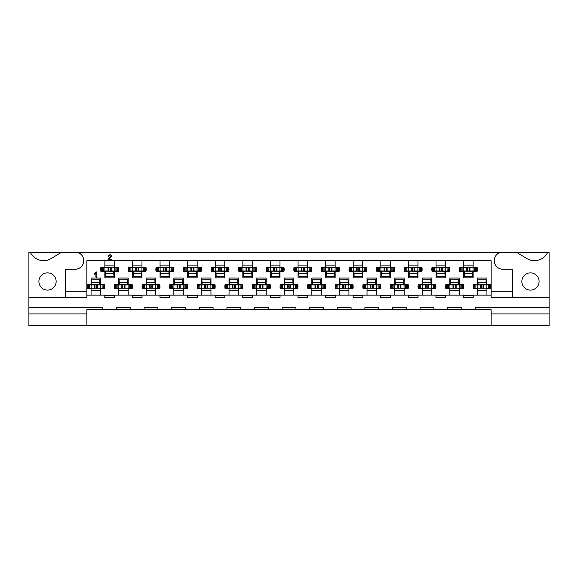 <?xml version="1.0" encoding="UTF-8"?>
<svg xmlns="http://www.w3.org/2000/svg" width="578" height="578" viewBox="0 0 578 578"><rect width="100%" height="100%" fill="white"/><g stroke="black" fill="none" stroke-linecap="round" stroke-linejoin="round"><path stroke-width="0.87" d="M534.426 260.642A14.674 14.674 0 0 1 526.869 258.547L516.58 252.362L547.633 252.362A14.674 14.674 0 0 1 534.426 260.642M43.574 260.642A14.674 14.674 0 0 1 30.367 252.362L61.42 252.362L51.131 258.547A14.674 14.674 0 0 1 43.574 260.642M530.474 272.859A8.627 8.627 0 0 0 521.847 281.479A8.627 8.627 0 0 0 530.474 290.105A8.627 8.627 0 0 0 539.093 281.479A8.627 8.627 0 0 0 530.474 272.859M47.526 272.859A8.627 8.627 0 0 0 38.907 281.479A8.627 8.627 0 0 0 47.526 290.105A8.627 8.627 0 0 0 56.153 281.479A8.627 8.627 0 0 0 47.526 272.859M169.578 260.779L169.578 267.339L173.559 267.339A8.966 8.966 0 0 1 173.559 271.335L169.578 271.335L169.578 277.895L160.055 277.895L160.055 271.335L156.074 271.335A8.966 8.966 0 0 1 156.074 267.339L160.055 267.339L160.055 260.779M197.17 260.779L197.17 267.339L201.151 267.339A8.966 8.966 0 0 1 201.151 271.335L197.17 271.335L197.17 277.895L187.648 277.895L187.648 271.335L183.667 271.335A8.966 8.966 0 0 1 183.667 267.339L187.648 267.339L187.648 260.779M224.77 260.779L224.77 267.339L228.751 267.339A8.966 8.966 0 0 1 228.751 271.335L224.77 271.335L224.77 277.895L215.247 277.895L215.247 271.335L211.266 271.335A8.966 8.966 0 0 1 211.266 267.339L215.247 267.339L215.247 260.779M252.362 260.779L252.362 267.339L256.35 267.339A8.966 8.966 0 0 1 256.35 271.335L252.362 271.335L252.362 277.895L242.847 277.895L242.847 271.335L238.859 271.335A8.966 8.966 0 0 1 238.859 267.339L242.847 267.339L242.847 260.779M279.962 260.779L279.962 267.339L283.942 267.339A8.966 8.966 0 0 1 283.942 271.335L279.962 271.335L279.962 277.895L270.439 277.895L270.439 271.335L266.458 271.335A8.966 8.966 0 0 1 266.458 267.339L270.439 267.339L270.439 260.779M307.561 260.779L307.561 267.339L311.542 267.339A8.966 8.966 0 0 1 311.542 271.335L307.561 271.335L307.561 277.895L298.038 277.895L298.038 271.335L294.058 271.335A8.966 8.966 0 0 1 294.058 267.339L298.038 267.339L298.038 260.779M335.153 260.779L335.153 267.339L339.142 267.339A8.966 8.966 0 0 1 339.142 271.335L335.153 271.335L335.153 277.895L325.638 277.895L325.638 271.335L321.65 271.335A8.966 8.966 0 0 1 321.65 267.339L325.638 267.339L325.638 260.779M362.753 260.779L362.753 267.339L366.734 267.339A8.966 8.966 0 0 1 366.734 271.335L362.753 271.335L362.753 277.895L353.23 277.895L353.23 271.335L349.249 271.335A8.966 8.966 0 0 1 349.249 267.339L353.23 267.339L353.23 260.779M390.352 260.779L390.352 267.339L394.333 267.339A8.966 8.966 0 0 1 394.333 271.335L390.352 271.335L390.352 277.895L380.83 277.895L380.83 271.335L376.849 271.335A8.966 8.966 0 0 1 376.849 267.339L380.83 267.339L380.83 260.779M417.945 260.779L417.945 267.339L421.926 267.339A8.966 8.966 0 0 1 421.926 271.335L417.945 271.335L417.945 277.895L408.422 277.895L408.422 271.335L404.441 271.335A8.966 8.966 0 0 1 404.441 267.339L408.422 267.339L408.422 260.779M445.544 260.779L445.544 267.339L449.525 267.339A8.966 8.966 0 0 1 449.525 271.335L445.544 271.335L445.544 277.895L436.022 277.895L436.022 271.335L432.041 271.335A8.966 8.966 0 0 1 432.041 267.339L436.022 267.339L436.022 260.779M473.136 260.779L473.136 267.339L477.125 267.339A8.966 8.966 0 0 1 477.125 271.335L473.136 271.335L473.136 277.895L463.621 277.895L463.621 271.335L459.633 271.335A8.966 8.966 0 0 1 459.633 267.339L463.621 267.339L463.621 260.779M141.978 260.779L141.978 267.339L145.959 267.339A8.966 8.966 0 0 1 145.959 271.335L141.978 271.335L141.978 277.895L132.456 277.895L132.456 271.335L128.475 271.335A8.966 8.966 0 0 1 128.475 267.339L132.456 267.339L132.456 260.779M114.379 260.779L114.379 267.339L118.367 267.339A8.966 8.966 0 0 1 118.367 271.335L114.379 271.335L114.379 277.895L104.864 277.895L104.864 271.335L100.875 271.335A8.966 8.966 0 0 1 100.875 267.339L104.864 267.339L104.864 260.779M146.256 295.141L146.256 288.588L142.275 288.588A8.966 8.966 0 0 1 142.275 284.586L146.256 284.586L146.256 278.032L155.778 278.032L155.778 284.586L159.759 284.586A8.966 8.966 0 0 1 159.759 288.588L155.778 288.588L155.778 295.141L142.043 295.141L142.043 297.489L132.391 297.489L132.391 295.141L114.451 295.141L114.451 297.489L104.791 297.489L104.791 295.141L91.064 295.141L91.064 288.588L87.083 288.588A8.966 8.966 0 0 1 87.083 284.586L91.064 284.586L91.064 278.032L100.579 278.032L100.579 284.586L104.567 284.586A8.966 8.966 0 0 1 104.567 288.588L100.579 288.588L100.579 295.141M173.855 295.141L173.855 288.588L169.867 288.588A8.966 8.966 0 0 1 169.867 284.586L173.855 284.586L173.855 278.032L183.371 278.032L183.371 284.586L187.359 284.586A8.966 8.966 0 0 1 187.359 288.588L183.371 288.588L183.371 295.141L169.643 295.141L169.643 297.489L159.983 297.489L159.983 295.141L155.778 295.141M201.447 295.141L201.447 288.588L197.466 288.588A8.966 8.966 0 0 1 197.466 284.586L201.447 284.586L201.447 278.032L210.97 278.032L210.97 284.586L214.951 284.586A8.966 8.966 0 0 1 214.951 288.588L210.97 288.588L210.97 295.141L197.243 295.141L197.243 297.489L187.583 297.489L187.583 295.141L183.371 295.141M229.047 295.141L229.047 288.588L225.066 288.588A8.966 8.966 0 0 1 225.066 284.586L229.047 284.586L229.047 278.032L238.57 278.032L238.57 284.586L242.55 284.586A8.966 8.966 0 0 1 242.55 288.588L238.57 288.588L238.57 295.141L224.835 295.141L224.835 297.489L215.175 297.489L215.175 295.141L210.97 295.141M256.639 295.141L256.639 288.588L252.658 288.588A8.966 8.966 0 0 1 252.658 284.586L256.639 284.586L256.639 278.032L266.162 278.032L266.162 284.586L270.143 284.586A8.966 8.966 0 0 1 270.143 288.588L266.162 288.588L266.162 295.141L252.434 295.141L252.434 297.489L242.774 297.489L242.774 295.141L238.57 295.141M284.239 295.141L284.239 288.588L280.258 288.588A8.966 8.966 0 0 1 280.258 284.586L284.239 284.586L284.239 278.032L293.761 278.032L293.761 284.586L297.742 284.586A8.966 8.966 0 0 1 297.742 288.588L293.761 288.588L293.761 295.141L280.034 295.141L280.034 297.489L270.374 297.489L270.374 295.141L266.162 295.141M311.838 295.141L311.838 288.588L307.857 288.588A8.966 8.966 0 0 1 307.857 284.586L311.838 284.586L311.838 278.032L321.361 278.032L321.361 284.586L325.342 284.586A8.966 8.966 0 0 1 325.342 288.588L321.361 288.588L321.361 295.141L307.626 295.141L307.626 297.489L297.966 297.489L297.966 295.141L293.761 295.141M339.43 295.141L339.43 288.588L335.45 288.588A8.966 8.966 0 0 1 335.45 284.586L339.43 284.586L339.43 278.032L348.953 278.032L348.953 284.586L352.934 284.586A8.966 8.966 0 0 1 352.934 288.588L348.953 288.588L348.953 295.141L335.226 295.141L335.226 297.489L325.566 297.489L325.566 295.141L321.361 295.141M367.03 295.141L367.03 288.588L363.049 288.588A8.966 8.966 0 0 1 363.049 284.586L367.03 284.586L367.03 278.032L376.553 278.032L376.553 284.586L380.534 284.586A8.966 8.966 0 0 1 380.534 288.588L376.553 288.588L376.553 295.141L362.825 295.141L362.825 297.489L353.165 297.489L353.165 295.141L348.953 295.141M394.63 295.141L394.63 288.588L390.641 288.588A8.966 8.966 0 0 1 390.641 284.586L394.63 284.586L394.63 278.032L404.145 278.032L404.145 284.586L408.133 284.586A8.966 8.966 0 0 1 408.133 288.588L404.145 288.588L404.145 295.141L390.417 295.141L390.417 297.489L380.757 297.489L380.757 295.141L376.553 295.141M422.222 295.141L422.222 288.588L418.241 288.588A8.966 8.966 0 0 1 418.241 284.586L422.222 284.586L422.222 278.032L431.744 278.032L431.744 284.586L435.725 284.586A8.966 8.966 0 0 1 435.725 288.588L431.744 288.588L431.744 295.141L418.017 295.141L418.017 297.489L408.357 297.489L408.357 295.141L404.145 295.141M449.821 295.141L449.821 288.588L445.84 288.588A8.966 8.966 0 0 1 445.84 284.586L449.821 284.586L449.821 278.032L459.344 278.032L459.344 284.586L463.325 284.586A8.966 8.966 0 0 1 463.325 288.588L459.344 288.588L459.344 295.141L445.609 295.141L445.609 297.489L435.957 297.489L435.957 295.141L431.744 295.141M477.421 295.141L477.421 288.588L473.433 288.588A8.966 8.966 0 0 1 473.433 284.586L477.421 284.586L477.421 278.032L486.936 278.032L486.936 284.586L490.917 284.586A8.966 8.966 0 0 1 490.917 288.588L486.936 288.588L486.936 295.141L473.209 295.141L473.209 297.489L463.549 297.489L463.549 295.141L459.344 295.141M118.656 295.141L118.656 288.588L114.675 288.588A8.966 8.966 0 0 1 114.675 284.586L118.656 284.586L118.656 278.032L128.179 278.032L128.179 284.586L132.16 284.586A8.966 8.966 0 0 1 132.16 288.588L128.179 288.588L128.179 295.141M549.1 313.905L549.1 325.638L491.148 325.638L491.148 309.765L475.275 309.765L475.275 307.698L549.1 307.698L549.1 313.905L491.148 313.905M86.852 313.905L28.9 313.905L28.9 307.698L102.725 307.698L102.725 309.765L86.852 309.765L86.852 325.638L491.148 325.638M86.852 325.638L28.9 325.638L28.9 313.905M512.534 297.489L491.148 297.489L491.148 291.276L512.534 291.276L512.534 297.489L549.1 297.489L549.1 252.362L547.633 252.362M390.417 295.416L380.757 295.416M418.017 295.416L408.357 295.416M473.209 295.416L463.549 295.416M445.609 295.416L435.957 295.416M252.434 295.416L242.774 295.416M224.835 295.416L215.175 295.416M197.243 295.416L187.583 295.416M169.643 295.416L159.983 295.416M362.825 295.416L353.165 295.416M142.043 295.416L132.391 295.416M280.034 295.416L270.374 295.416M307.626 295.416L297.966 295.416M335.226 295.416L325.566 295.416M491.148 295.141L486.936 295.141M102.725 309.765L226.908 309.765L226.908 307.698L240.708 307.698L240.708 309.765L254.501 309.765L254.501 307.698L268.3 307.698L268.3 309.765L282.1 309.765L282.1 307.698L295.9 307.698L295.9 309.765L309.7 309.765L309.7 307.698L323.499 307.698L323.499 309.765L337.292 309.765L337.292 307.698L351.092 307.698L351.092 309.765L364.891 309.765L364.891 307.698L378.691 307.698L378.691 309.765L392.491 309.765L392.491 307.698L406.283 307.698L406.283 309.765L420.083 309.765L420.083 307.698L433.883 307.698L433.883 309.765L447.683 309.765L447.683 307.698L461.482 307.698L461.482 309.765L475.275 309.765M116.518 309.765L116.518 307.698L130.317 307.698L130.317 309.765M144.117 309.765L144.117 307.698L157.917 307.698L157.917 309.765M171.717 309.765L171.717 307.698L185.509 307.698L185.509 309.765M199.309 309.765L199.309 307.698L213.109 307.698L213.109 309.765M254.501 309.765L268.3 309.765M282.1 309.765L295.9 309.765M309.7 309.765L323.499 309.765M337.292 309.765L351.092 309.765M364.891 309.765L378.691 309.765M420.083 309.765L433.883 309.765M447.683 309.765L461.482 309.765M392.491 309.765L406.283 309.765M226.908 309.765L240.708 309.765M114.451 295.416L104.791 295.416M463.621 273.546L464.437 273.546M472.717 273.546L473.136 273.546M436.022 273.546L436.845 273.546M445.125 273.546L445.544 273.546M408.422 273.546L409.246 273.546M417.526 273.546L417.945 273.546M380.83 273.546L381.653 273.546M389.933 273.546L390.352 273.546M353.23 273.546L354.054 273.546M362.334 273.546L362.753 273.546M325.638 273.546L326.454 273.546M334.734 273.546L335.153 273.546M298.038 273.546L298.862 273.546M307.142 273.546L307.561 273.546M270.439 273.546L271.263 273.546M279.542 273.546L279.962 273.546M242.847 273.546L243.663 273.546M251.943 273.546L252.362 273.546M215.247 273.546L216.071 273.546M224.351 273.546L224.77 273.546M187.648 273.546L188.471 273.546M196.751 273.546L197.17 273.546M160.055 273.546L160.879 273.546M169.152 273.546L169.578 273.546M132.456 273.546L133.28 273.546M141.559 273.546L141.978 273.546M104.864 273.546L105.68 273.546M113.96 273.546L114.379 273.546M477.421 290.792L486.936 290.792M449.821 290.792L459.344 290.792M422.222 290.792L431.744 290.792M394.63 290.792L404.145 290.792M367.03 290.792L376.553 290.792M339.43 290.792L348.953 290.792M311.838 290.792L321.361 290.792M284.239 290.792L293.761 290.792M256.639 290.792L266.162 290.792M229.047 290.792L238.57 290.792M201.447 290.792L210.97 290.792M173.855 290.792L183.371 290.792M146.256 290.792L155.778 290.792M118.656 290.792L128.179 290.792M91.064 290.792L100.579 290.792M65.466 291.276L86.852 291.276L86.852 297.489L65.466 297.489L65.466 269.269L75.126 269.269A8.627 8.627 0 0 0 77.539 252.362L500.461 252.362A8.627 8.627 0 0 0 502.874 269.269L512.534 269.269L512.534 291.276M491.148 291.276L491.148 260.779L86.852 260.779L86.852 291.276M549.1 307.698L549.1 297.489M30.367 252.362L28.9 252.362L28.9 307.698M61.42 252.362L77.539 252.362M500.461 252.362L516.58 252.362M28.9 297.489L65.466 297.489M100.579 282.375L99.763 282.375M91.483 282.375L91.064 282.375M128.179 282.375L127.355 282.375M119.075 282.375L118.656 282.375M486.936 282.375L486.112 282.375M477.84 282.375L477.421 282.375M459.344 282.375L458.52 282.375M450.24 282.375L449.821 282.375M431.744 282.375L430.921 282.375M422.641 282.375L422.222 282.375M404.145 282.375L403.328 282.375M395.049 282.375L394.63 282.375M376.553 282.375L375.729 282.375M367.449 282.375L367.03 282.375M348.953 282.375L348.129 282.375M339.85 282.375L339.43 282.375M321.361 282.375L320.537 282.375M312.257 282.375L311.838 282.375M293.761 282.375L292.938 282.375M284.658 282.375L284.239 282.375M266.162 282.375L265.338 282.375M257.066 282.375L256.639 282.375M238.57 282.375L237.746 282.375M229.466 282.375L229.047 282.375M210.97 282.375L210.146 282.375M201.867 282.375L201.447 282.375M183.371 282.375L182.554 282.375M174.274 282.375L173.855 282.375M155.778 282.375L154.955 282.375M146.675 282.375L146.256 282.375M114.379 265.129L104.864 265.129M141.978 265.129L132.456 265.129M473.136 265.129L463.621 265.129M445.544 265.129L436.022 265.129M417.945 265.129L408.422 265.129M390.352 265.129L380.83 265.129M362.753 265.129L353.23 265.129M335.153 265.129L325.638 265.129M307.561 265.129L298.038 265.129M279.962 265.129L270.439 265.129M252.362 265.129L242.847 265.129M224.77 265.129L215.247 265.129M197.17 265.129L187.648 265.129M169.578 265.129L160.055 265.129M91.064 295.141L86.852 295.141M96.374 277.411L95.89 276.826L95.89 273.546L94.648 274.232L94.257 273.827L96.447 271.956L96.858 272.52L96.858 276.681L96.374 277.411M109.408 259.023L111.713 259.681L108.592 260.093L108.014 259.601L110.658 256.278L109.827 255.469L108.447 256.704L108.028 256.249L109.849 254.71L110.795 254.891L111.619 256.249L109.408 259.023M103.758 288.241L104.098 284.932L103.758 288.241L97.371 288.241L96.649 287.519L96.649 285.655L97.371 284.932L87.885 284.932L87.545 288.241L87.885 284.932M97.371 288.241L87.885 288.241M99.878 284.383A1.105 1.105 0 0 0 100.03 283.827L100.03 282.375M103.758 284.932L97.371 284.932M94.272 284.932L94.994 285.655L94.994 287.519L94.272 288.241M100.5 284.932L100.5 288.241M91.143 284.932L91.143 288.241M91.562 284.932L91.497 279.232L99.633 279.275L99.792 282.447L91.642 282.461L91.497 279.232M91.75 284.932L91.649 282.454M99.893 284.932L99.792 282.447M91.743 284.701L99.886 284.752M101.685 267.679L101.345 270.995L101.685 267.679L108.072 267.679L108.794 268.402L108.794 270.273L108.072 270.995L117.558 270.995L117.898 267.679L117.558 270.995M108.072 267.679L117.558 267.679M105.564 271.537A1.105 1.105 0 0 0 105.413 272.094L105.413 273.546M101.685 270.995L108.072 270.995M111.171 270.995L110.449 270.273L110.449 268.402L111.171 267.679M104.943 270.995L104.943 267.679M114.299 270.995L114.299 267.679M113.88 270.995L113.945 276.696L105.81 276.652L105.651 273.473L113.801 273.466L113.945 276.696M113.693 270.995L113.794 273.473M105.55 270.995L105.651 273.473M113.7 271.219L105.557 271.169M131.351 288.241L131.697 284.932L131.351 288.241L124.971 288.241L124.248 287.519L124.248 285.655L124.971 284.932L115.484 284.932L115.138 288.241L115.484 284.932M124.971 288.241L115.484 288.241M127.478 284.383A1.105 1.105 0 0 0 127.63 283.827L127.63 282.375M131.351 284.932L124.971 284.932M121.871 284.932L122.594 285.655L122.594 287.519L121.871 288.241M128.092 284.932L128.092 288.241M118.743 284.932L118.743 288.241M119.162 284.932L119.09 279.232L127.232 279.275L127.391 282.447L119.241 282.461L119.09 279.232M119.35 284.932L119.249 282.454M127.492 284.932L127.391 282.447M119.343 284.701L127.485 284.752M129.284 267.679L128.937 270.995L129.284 267.679L135.635 267.679L136.386 268.402L136.386 270.273L135.664 270.995L145.15 270.995L145.497 267.679L145.15 270.995M129.284 270.995L135.664 270.995L135.635 267.679L145.15 267.679M133.164 271.537A1.105 1.105 0 0 0 133.012 272.094L133.012 273.546M138.771 270.995L138.048 270.273L138.048 268.402L138.771 267.679M132.543 270.995L132.543 267.679M141.892 270.995L141.892 267.679M141.48 270.995L141.545 276.696L133.402 276.652L133.15 270.995M141.285 270.995L141.545 276.696M141.292 271.219L133.157 271.169M141.386 273.473L133.251 273.473M158.95 288.241L159.297 284.932L158.95 288.241L152.563 288.241L151.841 287.519L151.841 285.655L152.563 284.932L143.084 284.932L142.737 288.241L143.084 284.932M152.563 288.241L143.084 288.241M155.07 284.383A1.105 1.105 0 0 0 155.222 283.827L155.222 282.375M149.464 284.932L150.186 285.655L150.186 287.519L149.464 288.241L149.435 284.932M158.95 284.932L152.563 284.932M155.692 284.932L155.692 288.241M146.342 284.932L146.342 288.241M146.754 284.932L146.689 279.232L154.832 279.275L154.983 282.447L146.841 282.461L146.689 279.232M146.942 284.932L146.841 282.454M155.085 284.932L154.983 282.447M146.942 284.701L155.077 284.752M156.884 267.679L156.537 270.995L156.884 267.679L163.234 267.679L163.986 268.402L163.986 270.273L163.263 270.995L172.75 270.995L173.097 267.679L172.75 270.995M156.884 270.995L163.263 270.995L163.234 267.679L172.75 267.679M160.756 271.537A1.105 1.105 0 0 0 160.605 272.094L160.605 273.546M166.363 270.995L165.64 270.273L165.64 268.402L166.363 267.679M160.135 270.995L160.135 267.679M169.491 270.995L169.491 267.679M169.072 270.995L169.144 276.696L161.002 276.652L160.843 273.473L168.993 273.466L169.144 276.696M168.884 270.995L168.986 273.473M160.742 270.995L160.843 273.473M168.892 271.219L160.749 271.169M186.549 288.241L186.889 284.932L186.549 288.241L180.163 288.241L179.44 287.519L179.44 285.655L180.163 284.932L170.676 284.932L170.337 288.241L170.676 284.932M180.163 288.241L170.676 288.241M182.67 284.383A1.105 1.105 0 0 0 182.821 283.827L182.821 282.375M177.063 284.932L177.786 285.655L177.786 287.519L177.063 288.241L177.034 284.932M186.549 284.932L180.163 284.932M183.291 284.932L183.291 288.241M173.935 284.932L173.935 288.241M174.354 284.932L174.281 279.232L182.424 279.275L182.583 282.447L174.433 282.461L174.281 279.232M174.542 284.932L174.44 282.454M182.684 284.932L182.583 282.447M174.534 284.701L182.677 284.752M184.476 267.679L184.129 270.995L184.476 267.679L190.834 267.679L191.585 268.402L191.585 270.273L190.863 270.995L200.342 270.995L200.689 267.679L200.342 270.995M184.476 270.995L190.863 270.995L190.834 267.679L200.342 267.679M188.356 271.537A1.105 1.105 0 0 0 188.204 272.094L188.204 273.546M193.962 270.995L193.24 270.273L193.24 268.402L193.962 267.679M187.734 270.995L187.734 267.679M197.084 270.995L197.084 267.679M196.672 270.995L196.737 276.696L188.601 276.652L188.442 273.473L196.592 273.466L196.737 276.696M196.484 270.995L196.585 273.473M188.341 270.995L188.442 273.473M196.491 271.219L188.349 271.169M214.142 288.241L214.489 284.932L214.142 288.241L207.762 288.241L207.04 287.519L207.04 285.655L207.762 284.932L198.276 284.932L197.929 288.241L198.276 284.932M207.762 288.241L198.276 288.241M210.269 284.383A1.105 1.105 0 0 0 210.421 283.827L210.421 282.375M204.663 284.932L205.385 285.655L205.385 287.519L204.663 288.241L204.634 284.932M214.142 284.932L207.762 284.932M210.883 284.932L210.883 288.241M201.534 284.932L201.534 288.241M201.946 284.932L201.881 279.232L210.024 279.275L210.175 282.447L202.033 282.461L201.881 279.232M202.141 284.932L202.04 282.454M210.284 284.932L210.175 282.447M202.134 284.701L210.276 284.752M212.075 267.679L211.729 270.995L212.075 267.679L218.455 267.679L219.178 268.402L219.178 270.273L218.455 270.995L227.942 270.995L228.288 267.679L227.942 270.995M218.455 267.679L227.942 267.679M215.948 271.537A1.105 1.105 0 0 0 215.796 272.094L215.796 273.546M212.075 270.995L218.455 270.995M221.562 270.995L220.839 270.273L220.839 268.402L221.562 267.679M215.334 270.995L215.334 267.679M224.683 270.995L224.683 267.679M224.271 270.995L224.336 276.696L216.194 276.652L216.042 273.473L224.185 273.466L224.336 276.696M224.076 270.995L224.177 273.473M215.941 270.995L216.042 273.473M224.083 271.219L215.941 271.169M241.741 288.241L242.088 284.932L241.741 288.241L235.354 288.241L234.632 287.519L234.632 285.655L235.354 284.932L225.875 284.932L225.528 288.241L225.875 284.932M235.354 288.241L225.875 288.241M237.861 284.383A1.105 1.105 0 0 0 238.013 283.827L238.013 282.375M241.741 284.932L235.354 284.932M232.255 284.932L232.977 285.655L232.977 287.519L232.255 288.241M238.483 284.932L238.483 288.241M229.134 284.932L229.134 288.241M229.545 284.932L229.48 279.232L237.616 279.275L237.775 282.447L229.625 282.461M229.733 284.932L229.48 279.232M237.876 284.932L237.775 282.447M229.726 284.701L237.869 284.752M239.668 267.679L239.328 270.995L239.668 267.679L246.055 267.679L246.777 268.402L246.777 270.273L246.055 270.995L255.541 270.995L255.881 267.679L255.541 270.995M246.055 267.679L255.541 267.679M243.548 271.537A1.105 1.105 0 0 0 243.396 272.094L243.396 273.546M239.668 270.995L246.055 270.995M249.154 270.995L248.432 270.273L248.432 268.402L249.154 267.679M242.926 270.995L242.926 267.679M252.283 270.995L252.283 267.679M251.864 270.995L251.936 276.696L243.793 276.652L243.634 273.473L251.784 273.466L251.936 276.696M251.676 270.995L251.777 273.473M243.533 270.995L243.634 273.473M251.683 271.219L243.54 271.169M269.341 288.241L269.68 284.932L269.341 288.241L262.954 288.241L262.231 287.519L262.231 285.655L262.954 284.932L253.467 284.932L253.121 288.241L253.467 284.932M262.954 288.241L253.467 288.241M265.461 284.383A1.105 1.105 0 0 0 265.613 283.827L265.613 282.375M269.341 284.932L262.954 284.932M259.854 284.932L260.577 285.655L260.577 287.519L259.854 288.241M266.082 284.932L266.082 288.241M256.726 284.932L256.726 288.241M257.145 284.932L257.073 279.232L265.215 279.275L265.374 282.447L257.224 282.461M257.333 284.932L257.073 279.232M265.475 284.932L265.374 282.447M257.326 284.701L265.468 284.752M267.267 267.679L266.92 270.995L267.267 267.679L273.654 267.679L274.377 268.402L274.377 270.273L273.654 270.995L283.133 270.995L283.48 267.679L283.133 270.995M273.654 267.679L283.133 267.679M271.147 271.537A1.105 1.105 0 0 0 270.995 272.094L270.995 273.546M267.267 270.995L273.654 270.995M276.754 270.995L276.031 270.273L276.031 268.402L276.754 267.679M270.526 270.995L270.526 267.679M279.875 270.995L279.875 267.679M279.463 270.995L279.528 276.696L271.385 276.652L271.234 273.473L279.384 273.466L279.528 276.696M279.275 270.995L279.376 273.473M271.133 270.995L271.234 273.473M279.282 271.219L271.14 271.169M296.933 288.241L297.28 284.932L296.933 288.241L290.553 288.241L289.831 287.519L289.831 285.655L290.553 284.932L281.067 284.932L280.72 288.241L281.067 284.932M290.553 288.241L281.067 288.241M293.053 284.383A1.105 1.105 0 0 0 293.205 283.827L293.205 282.375M296.933 284.932L290.553 284.932M287.447 284.932L288.169 285.655L288.169 287.519L287.447 288.241M293.675 284.932L293.675 288.241M284.325 284.932L284.325 288.241M284.737 284.932L284.672 279.232L292.815 279.275L292.967 282.447L284.824 282.461M284.932 284.932L284.672 279.232M293.068 284.932L292.967 282.447M284.925 284.701L293.06 284.752M294.867 267.679L294.52 270.995L294.867 267.679L301.246 267.679L301.969 268.402L301.969 270.273L301.246 270.995L310.733 270.995L311.08 267.679L310.733 270.995M301.246 267.679L310.733 267.679M298.739 271.537A1.105 1.105 0 0 0 298.588 272.094L298.588 273.546M294.867 270.995L301.246 270.995M304.346 270.995L303.623 270.273L303.623 268.402L304.346 267.679M298.125 270.995L298.125 267.679M307.474 270.995L307.474 267.679M307.055 270.995L307.128 276.696L298.985 276.652L298.826 273.473L306.976 273.466M306.867 270.995L307.128 276.696M298.725 270.995L298.826 273.473M306.875 271.219L298.732 271.169M324.533 288.241L324.879 284.932L324.533 288.241L318.146 288.241L317.423 287.519L317.423 285.655L318.146 284.932L308.659 284.932L308.32 288.241L308.659 284.932M318.146 288.241L308.659 288.241M320.653 284.383A1.105 1.105 0 0 0 320.804 283.827L320.804 282.375M324.533 284.932L318.146 284.932M315.046 284.932L315.769 285.655L315.769 287.519L315.046 288.241M321.274 284.932L321.274 288.241M311.918 284.932L311.918 288.241M312.337 284.932L312.272 279.232L320.407 279.275L320.566 282.447L312.416 282.461L312.272 279.232M312.525 284.932L312.423 282.454M320.667 284.932L320.566 282.447M312.517 284.701L320.66 284.752M322.459 267.679L322.119 270.995L322.459 267.679L328.846 267.679L329.568 268.402L329.568 270.273L328.846 270.995L338.332 270.995L338.672 267.679L338.332 270.995M328.846 267.679L338.332 267.679M326.339 271.537A1.105 1.105 0 0 0 326.187 272.094L326.187 273.546M322.459 270.995L328.846 270.995M331.945 270.995L331.223 270.273L331.223 268.402L331.945 267.679M325.717 270.995L325.717 267.679M335.074 270.995L335.074 267.679M334.655 270.995L334.72 276.696L326.584 276.652L326.425 273.473L334.575 273.466M334.467 270.995L334.72 276.696M326.324 270.995L326.425 273.473M334.474 271.219L326.332 271.169M352.125 288.241L352.472 284.932L352.125 288.241L345.745 288.241L345.023 287.519L345.023 285.655L345.745 284.932L336.259 284.932L335.912 288.241L336.259 284.932M345.745 288.241L336.259 288.241M348.252 284.383A1.105 1.105 0 0 0 348.404 283.827L348.404 282.375M352.125 284.932L345.745 284.932M342.646 284.932L343.368 285.655L343.368 287.519L342.646 288.241M348.866 284.932L348.866 288.241M339.517 284.932L339.517 288.241M339.936 284.932L339.864 279.232L348.007 279.275L348.166 282.447L340.016 282.461L339.864 279.232M340.124 284.932L340.023 282.454M348.267 284.932L348.166 282.447M340.117 284.701L348.259 284.752M350.058 267.679L349.712 270.995L350.058 267.679L356.438 267.679L357.161 268.402L357.161 270.273L356.438 270.995L365.925 270.995L366.271 267.679L365.925 270.995M356.438 267.679L365.925 267.679M353.938 271.537A1.105 1.105 0 0 0 353.787 272.094L353.787 273.546M350.058 270.995L356.438 270.995M359.545 270.995L358.822 270.273L358.822 268.402L359.545 267.679M353.317 270.995L353.317 267.679M362.666 270.995L362.666 267.679M362.254 270.995L362.319 276.696L354.177 276.652L354.025 273.473L362.168 273.466L362.319 276.696M362.059 270.995L362.168 273.473M353.924 270.995L354.025 273.473M362.066 271.219L353.931 271.169M379.724 288.241L380.071 284.932L379.724 288.241L373.366 288.241L372.615 287.519L372.615 285.655L373.337 284.932L363.858 284.932L363.511 288.241L363.858 284.932M379.724 284.932L373.337 284.932L373.366 288.241L363.858 288.241M375.845 284.383A1.105 1.105 0 0 0 375.996 283.827L375.996 282.375M370.238 284.932L370.96 285.655L370.96 287.519L370.238 288.241M376.466 284.932L376.466 288.241M367.117 284.932L367.117 288.241M367.529 284.932L367.464 279.232L375.606 279.275L375.758 282.447L367.615 282.461L367.464 279.232M367.716 284.932L367.615 282.454M375.859 284.932L375.758 282.447M367.716 284.701L375.852 284.752M377.658 267.679L377.311 270.995L377.658 267.679L384.038 267.679L384.76 268.402L384.76 270.273L384.038 270.995L393.524 270.995L393.871 267.679L393.524 270.995M384.038 267.679L393.524 267.679M381.531 271.537A1.105 1.105 0 0 0 381.379 272.094L381.379 273.546M387.137 270.995L386.415 270.273L386.415 268.402L387.137 267.679L387.166 270.995M377.658 270.995L384.038 270.995M380.916 270.995L380.916 267.679M390.266 270.995L390.266 267.679M389.847 270.995L389.919 276.696L381.776 276.652L381.617 273.473L389.767 273.466L389.919 276.696M389.659 270.995L389.76 273.473M381.516 270.995L381.617 273.473M389.666 271.219L381.523 271.169M407.324 288.241L407.663 284.932L407.324 288.241L400.966 288.241L400.214 287.519L400.214 285.655L400.937 284.932L391.45 284.932L391.111 288.241L391.45 284.932M407.324 284.932L400.937 284.932L400.966 288.241L391.45 288.241M403.444 284.383A1.105 1.105 0 0 0 403.596 283.827L403.596 282.375M397.837 284.932L398.56 285.655L398.56 287.519L397.837 288.241M404.065 284.932L404.065 288.241M394.709 284.932L394.709 288.241M395.128 284.932L395.056 279.232L403.198 279.275L403.357 282.447L395.208 282.461L395.056 279.232M395.316 284.932L395.215 282.454M403.458 284.932L403.357 282.447M395.309 284.701L403.451 284.752M405.25 267.679L404.903 270.995L405.25 267.679L411.637 267.679L412.36 268.402L412.36 270.273L411.637 270.995L421.116 270.995L421.463 267.679L421.116 270.995M411.637 267.679L421.116 267.679M409.13 271.537A1.105 1.105 0 0 0 408.978 272.094L408.978 273.546M414.737 270.995L414.014 270.273L414.014 268.402L414.737 267.679L414.766 270.995M405.25 270.995L411.637 270.995M408.509 270.995L408.509 267.679M417.865 270.995L417.865 267.679M417.446 270.995L417.511 276.696L409.376 276.652L409.217 273.473L417.367 273.466L417.511 276.696M417.258 270.995L417.359 273.473M409.116 270.995L409.217 273.473M417.265 271.219L409.123 271.169M434.916 288.241L435.263 284.932L434.916 288.241L428.565 288.241L427.814 287.519L427.814 285.655L428.536 284.932L419.05 284.932L418.703 288.241L419.05 284.932M434.916 284.932L428.536 284.932L428.565 288.241L419.05 288.241M431.044 284.383A1.105 1.105 0 0 0 431.195 283.827L431.195 282.375M425.437 284.932L426.159 285.655L426.159 287.519L425.437 288.241M431.658 284.932L431.658 288.241M422.308 284.932L422.308 288.241M422.72 284.932L422.655 279.232L430.798 279.275L431.058 284.932M422.915 284.932L422.655 279.232M422.908 284.701L431.051 284.752M422.814 282.447L430.95 282.447M432.85 267.679L432.503 270.995L432.85 267.679L439.229 267.679L439.952 268.402L439.952 270.273L439.229 270.995L448.716 270.995L449.063 267.679L448.716 270.995M439.229 267.679L448.716 267.679M436.722 271.537A1.105 1.105 0 0 0 436.571 272.094L436.571 273.546M442.336 270.995L441.614 270.273L441.614 268.402L442.336 267.679L442.365 270.995M432.85 270.995L439.229 270.995M436.108 270.995L436.108 267.679M445.457 270.995L445.457 267.679M445.046 270.995L445.111 276.696L436.968 276.652L436.816 273.473L444.959 273.466L445.111 276.696M444.85 270.995L444.952 273.473M436.715 270.995L436.816 273.473M444.858 271.219L436.722 271.169M462.516 288.241L462.862 284.932L462.516 288.241L456.129 288.241L455.406 287.519L455.406 285.655L456.129 284.932L446.65 284.932L446.303 288.241L446.65 284.932M456.129 288.241L446.65 288.241M458.636 284.383A1.105 1.105 0 0 0 458.788 283.827L458.788 282.375M462.516 284.932L456.129 284.932M453.029 284.932L453.752 285.655L453.752 287.519L453.029 288.241M459.257 284.932L459.257 288.241M449.908 284.932L449.908 288.241M450.32 284.932L450.255 279.232L458.397 279.275L458.65 284.932M450.508 284.932L450.255 279.232M450.5 284.701L458.643 284.752M450.414 282.447L458.549 282.447M460.442 267.679L460.102 270.995L460.442 267.679L466.829 267.679L467.551 268.402L467.551 270.273L466.829 270.995L476.315 270.995L476.655 267.679L476.315 270.995M466.829 267.679L476.315 267.679M464.322 271.537A1.105 1.105 0 0 0 464.17 272.094L464.17 273.546M460.442 270.995L466.829 270.995M469.928 270.995L469.206 270.273L469.206 268.402L469.928 267.679M463.7 270.995L463.7 267.679M473.057 270.995L473.057 267.679M472.638 270.995L472.71 276.696L464.567 276.652L464.409 273.473L472.558 273.466L472.71 276.696M472.45 270.995L472.551 273.473M464.307 270.995L464.409 273.473M472.457 271.219L464.315 271.169M490.115 288.241L490.455 284.932L490.115 288.241L483.728 288.241L483.006 287.519L483.006 285.655L483.728 284.932L474.242 284.932L473.902 288.241L474.242 284.932M483.728 288.241L474.242 288.241M486.235 284.383A1.105 1.105 0 0 0 486.387 283.827L486.387 282.375M490.115 284.932L483.728 284.932M480.629 284.932L481.351 285.655L481.351 287.519L480.629 288.241M486.857 284.932L486.857 288.241M477.5 284.932L477.5 288.241M477.919 284.932L477.847 279.232L485.99 279.275L486.149 282.447L477.999 282.461L477.847 279.232M478.107 284.932L478.006 282.454M486.25 284.932L486.149 282.447M478.1 284.701L486.243 284.752M94.243 284.932L94.243 288.241M97.4 284.932L97.4 288.241M102.125 284.932L102.125 288.241M103.086 284.932L103.086 288.241M88.557 284.932L88.557 288.241M89.525 284.932L89.525 288.241M111.2 270.995L111.2 267.679M108.043 270.995L108.043 267.679M103.318 270.995L103.318 267.679M102.357 270.995L102.357 267.679M116.886 270.995L116.886 267.679M115.918 270.995L115.918 267.679M121.842 284.932L121.842 288.241M125 284.932L125 288.241M129.718 284.932L129.718 288.241M130.679 284.932L130.679 288.241M116.156 284.932L116.156 288.241M117.117 284.932L117.117 288.241M138.799 270.995L138.799 267.679M130.917 270.995L130.917 267.679M129.956 270.995L129.956 267.679M144.478 270.995L144.478 267.679M143.517 270.995L143.517 267.679M152.592 284.932L152.592 288.241M157.317 284.932L157.317 288.241M158.278 284.932L158.278 288.241M143.756 284.932L143.756 288.241M144.717 284.932L144.717 288.241M166.392 270.995L166.392 267.679M158.517 270.995L158.517 267.679M157.548 270.995L157.548 267.679M172.078 270.995L172.078 267.679M171.117 270.995L171.117 267.679M180.192 284.932L180.192 288.241M184.917 284.932L184.917 288.241M185.878 284.932L185.878 288.241M171.348 284.932L171.348 288.241M172.309 284.932L172.309 288.241M193.991 270.995L193.991 267.679M186.109 270.995L186.109 267.679M185.148 270.995L185.148 267.679M199.677 270.995L199.677 267.679M198.709 270.995L198.709 267.679M207.791 284.932L207.791 288.241M212.509 284.932L212.509 288.241M213.47 284.932L213.47 288.241M198.948 284.932L198.948 288.241M199.909 284.932L199.909 288.241M221.584 270.995L221.584 267.679M218.426 270.995L218.426 267.679M213.708 270.995L213.708 267.679M212.747 270.995L212.747 267.679M227.27 270.995L227.27 267.679M226.309 270.995L226.309 267.679M232.226 284.932L232.226 288.241M235.383 284.932L235.383 288.241M240.108 284.932L240.108 288.241M241.069 284.932L241.069 288.241M226.547 284.932L226.547 288.241M227.508 284.932L227.508 288.241M249.183 270.995L249.183 267.679M246.026 270.995L246.026 267.679M241.308 270.995L241.308 267.679M240.34 270.995L240.34 267.679M254.869 270.995L254.869 267.679M253.908 270.995L253.908 267.679M259.825 284.932L259.825 288.241M262.983 284.932L262.983 288.241M267.701 284.932L267.701 288.241M268.669 284.932L268.669 288.241M254.139 284.932L254.139 288.241M255.1 284.932L255.1 288.241M276.783 270.995L276.783 267.679M273.625 270.995L273.625 267.679M268.9 270.995L268.9 267.679M267.939 270.995L267.939 267.679M282.461 270.995L282.461 267.679M281.5 270.995L281.5 267.679M287.418 284.932L287.418 288.241M290.582 284.932L290.582 288.241M295.3 284.932L295.3 288.241M296.261 284.932L296.261 288.241M281.739 284.932L281.739 288.241M282.7 284.932L282.7 288.241M304.375 270.995L304.375 267.679M301.217 270.995L301.217 267.679M296.5 270.995L296.5 267.679M295.539 270.995L295.539 267.679M310.061 270.995L310.061 267.679M309.1 270.995L309.1 267.679M315.017 284.932L315.017 288.241M318.175 284.932L318.175 288.241M322.9 284.932L322.9 288.241M323.861 284.932L323.861 288.241M309.331 284.932L309.331 288.241M310.299 284.932L310.299 288.241M331.974 270.995L331.974 267.679M328.817 270.995L328.817 267.679M324.092 270.995L324.092 267.679M323.131 270.995L323.131 267.679M337.66 270.995L337.66 267.679M336.692 270.995L336.692 267.679M342.617 284.932L342.617 288.241M345.774 284.932L345.774 288.241M350.492 284.932L350.492 288.241M351.453 284.932L351.453 288.241M336.931 284.932L336.931 288.241M337.892 284.932L337.892 288.241M359.574 270.995L359.574 267.679M356.416 270.995L356.416 267.679M351.691 270.995L351.691 267.679M350.73 270.995L350.73 267.679M365.253 270.995L365.253 267.679M364.292 270.995L364.292 267.679M370.209 284.932L370.209 288.241M378.091 284.932L378.091 288.241M379.052 284.932L379.052 288.241M364.53 284.932L364.53 288.241M365.491 284.932L365.491 288.241M384.009 270.995L384.009 267.679M379.291 270.995L379.291 267.679M378.323 270.995L378.323 267.679M392.852 270.995L392.852 267.679M391.891 270.995L391.891 267.679M397.809 284.932L397.809 288.241M405.691 284.932L405.691 288.241M406.652 284.932L406.652 288.241M392.122 284.932L392.122 288.241M393.083 284.932L393.083 288.241M411.608 270.995L411.608 267.679M406.883 270.995L406.883 267.679M405.922 270.995L405.922 267.679M420.452 270.995L420.452 267.679M419.484 270.995L419.484 267.679M425.408 284.932L425.408 288.241M433.283 284.932L433.283 288.241M434.244 284.932L434.244 288.241M419.722 284.932L419.722 288.241M420.683 284.932L420.683 288.241M439.201 270.995L439.201 267.679M434.483 270.995L434.483 267.679M433.522 270.995L433.522 267.679M448.044 270.995L448.044 267.679M447.083 270.995L447.083 267.679M453 284.932L453 288.241M456.158 284.932L456.158 288.241M460.883 284.932L460.883 288.241M461.844 284.932L461.844 288.241M447.321 284.932L447.321 288.241M448.282 284.932L448.282 288.241M469.957 270.995L469.957 267.679M466.8 270.995L466.8 267.679M462.082 270.995L462.082 267.679M461.114 270.995L461.114 267.679M475.643 270.995L475.643 267.679M474.683 270.995L474.683 267.679M480.6 284.932L480.6 288.241M483.757 284.932L483.757 288.241M488.475 284.932L488.475 288.241M489.443 284.932L489.443 288.241M474.914 284.932L474.914 288.241M475.875 284.932L475.875 288.241"/></g></svg>
